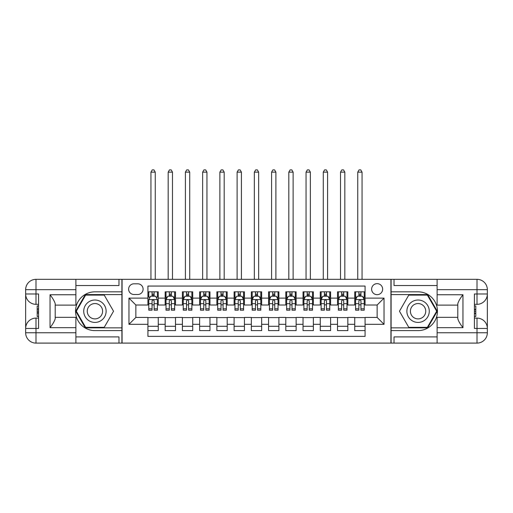 <?xml version="1.0" encoding="UTF-8"?>
<svg xmlns="http://www.w3.org/2000/svg" width="513" height="513" viewBox="0 0 513 513"><rect width="100%" height="100%" fill="white"/><g stroke="black" fill="none" stroke-linecap="round" stroke-linejoin="round"><path stroke-width="0.77" d="M377.138 283.644A5.515 5.515 0 0 0 371.624 289.159A5.515 5.515 0 0 0 377.138 294.674A5.515 5.515 0 0 0 382.653 289.159A5.515 5.515 0 0 0 377.138 283.644M75.886 336.9L118.971 336.9L118.971 343.101L437.114 343.101L437.114 332.757L477.007 332.757L477.007 328.455L474.422 328.455L474.422 293.981L477.007 293.981L477.007 289.678L437.114 289.678L437.114 294.757L462.963 294.757L462.963 327.679C460.206 324.133 458.481 321.151 457.795 318.72L457.795 303.715C458.481 301.285 460.206 298.297 462.963 294.757M365.076 291.833L354.733 291.833L354.733 298.117L347.84 298.117L347.84 305.017L354.733 305.017L354.733 298.117M347.84 298.117L347.84 291.833L337.503 291.833L337.503 298.117L330.609 298.117L330.609 305.017L337.503 305.017L337.503 298.117M330.609 298.117L330.609 291.833L320.266 291.833L320.266 298.117L313.372 298.117L313.372 305.017L320.266 305.017L320.266 298.117M313.372 298.117L313.372 291.833L303.029 291.833L303.029 298.117L296.136 298.117L296.136 305.017L303.029 305.017L303.029 298.117M296.136 298.117L296.136 291.833L285.799 291.833L285.799 298.117L278.905 298.117L278.905 305.017L285.799 305.017L285.799 298.117M278.905 298.117L278.905 291.833L268.562 291.833L268.562 298.117L261.668 298.117L261.668 305.017L268.562 305.017L268.562 298.117M261.668 298.117L261.668 291.833L251.332 291.833L251.332 298.117L244.438 298.117L244.438 305.017L251.332 305.017L251.332 298.117M244.438 298.117L244.438 291.833L234.095 291.833L234.095 298.117L227.201 298.117L227.201 305.017L234.095 305.017L234.095 298.117M227.201 298.117L227.201 291.833L216.864 291.833L216.864 298.117L209.971 298.117L209.971 305.017L216.864 305.017L216.864 298.117M209.971 298.117L209.971 291.833L199.628 291.833L199.628 298.117L192.734 298.117L192.734 305.017L199.628 305.017L199.628 298.117M192.734 298.117L192.734 291.833L182.391 291.833L182.391 298.117L175.497 298.117L175.497 305.017L182.391 305.017L182.391 298.117M175.497 298.117L175.497 291.833L165.16 291.833L165.16 305.017L158.267 305.017L158.267 291.833L147.924 291.833M147.924 330.609L158.267 330.609L158.267 317.425L165.16 317.425L165.16 330.609L175.497 330.609L175.497 317.425L182.391 317.425L182.391 324.319L175.497 324.319M182.391 324.319L182.391 330.609L192.734 330.609L192.734 317.425L199.628 317.425L199.628 324.319L192.734 324.319M199.628 324.319L199.628 330.609L209.971 330.609L209.971 317.425L216.864 317.425L216.864 324.319L209.971 324.319M216.864 324.319L216.864 330.609L227.201 330.609L227.201 317.425L234.095 317.425L234.095 324.319L227.201 324.319M234.095 324.319L234.095 330.609L244.438 330.609L244.438 317.425L251.332 317.425L251.332 324.319L244.438 324.319M251.332 324.319L251.332 330.609L261.668 330.609L261.668 317.425L268.562 317.425L268.562 324.319L261.668 324.319M268.562 324.319L268.562 330.609L278.905 330.609L278.905 317.425L285.799 317.425L285.799 324.319L278.905 324.319M285.799 324.319L285.799 330.609L296.136 330.609L296.136 317.425L303.029 317.425L303.029 324.319L296.136 324.319M303.029 324.319L303.029 330.609L313.372 330.609L313.372 317.425L320.266 317.425L320.266 324.319L313.372 324.319M320.266 324.319L320.266 330.609L330.609 330.609L330.609 317.425L337.503 317.425L337.503 324.319L330.609 324.319M337.503 324.319L337.503 330.609L347.84 330.609L347.84 317.425L354.733 317.425L354.733 324.319L347.84 324.319M133.964 294.5L137.76 294.5A5.342 5.342 0 0 0 143.101 289.159A5.342 5.342 0 0 0 137.76 283.817L133.964 283.817A5.342 5.342 0 0 0 128.622 289.159A5.342 5.342 0 0 0 133.964 294.5M437.114 285.542L394.029 285.542L394.029 279.335L390.925 279.335L390.925 343.101M390.925 279.335L75.886 279.335L75.886 289.678L35.993 289.678L35.993 293.981L38.578 293.981L38.578 328.455L35.993 328.455L35.993 332.757L75.886 332.757L75.886 327.679L50.037 327.679L50.037 294.757C52.794 298.303 54.519 301.285 55.205 303.715L55.205 318.72C54.519 321.151 52.794 324.139 50.037 327.679M122.075 343.101L122.075 279.335M365.076 298.117L365.076 286.055L147.924 286.055L147.924 305.017L135.862 305.017L135.862 317.425L147.924 317.425L147.924 336.381L365.076 336.381L365.076 317.425L377.138 317.425L377.138 305.017L365.076 305.017L365.076 298.117L384.032 298.117L384.032 324.319L365.076 324.319M147.924 324.319L128.968 324.319L128.968 298.117L147.924 298.117M354.733 324.319L354.733 330.609L365.076 330.609M147.924 296.136L148.789 296.136M152.06 296.136L154.131 296.136M157.401 296.136L158.267 296.136M147.924 304.844L148.789 304.844M152.06 304.844L154.131 304.844M157.401 304.844L158.267 304.844M147.924 317.592L158.267 317.592M147.924 326.3L158.267 326.3M165.16 304.844L166.02 304.844M169.296 304.844L171.361 304.844M174.638 304.844L175.497 304.844M165.16 296.136L166.02 296.136M169.296 296.136L171.361 296.136M174.638 296.136L175.497 296.136M165.16 317.592L175.497 317.592M165.16 326.3L175.497 326.3M182.391 317.592L192.734 317.592M182.391 326.3L192.734 326.3M182.391 296.136L183.256 296.136M186.527 296.136L188.598 296.136M191.875 296.136L192.734 296.136M182.391 304.844L183.256 304.844M186.527 304.844L188.598 304.844M191.875 304.844L192.734 304.844M199.628 317.592L209.971 317.592M199.628 326.3L209.971 326.3M199.628 296.136L200.487 296.136M203.764 296.136L205.835 296.136M209.105 296.136L209.971 296.136M199.628 304.844L200.487 304.844M203.764 304.844L205.835 304.844M209.105 304.844L209.971 304.844M216.864 317.592L227.201 317.592M216.864 326.3L227.201 326.3M216.864 296.136L217.724 296.136M221 296.136L223.065 296.136M226.342 296.136L227.201 296.136M216.864 304.844L217.724 304.844M221 304.844L223.065 304.844M226.342 304.844L227.201 304.844M234.095 317.592L244.438 317.592M234.095 326.3L244.438 326.3M234.095 296.136L234.96 296.136M238.231 296.136L240.302 296.136M243.572 296.136L244.438 296.136M234.095 304.844L234.96 304.844M238.231 304.844L240.302 304.844M243.572 304.844L244.438 304.844M251.332 317.592L261.668 317.592M251.332 326.3L261.668 326.3M251.332 296.136L252.191 296.136M255.468 296.136L257.532 296.136M260.809 296.136L261.668 296.136M251.332 304.844L252.191 304.844M255.468 304.844L257.532 304.844M260.809 304.844L261.668 304.844M268.562 317.592L278.905 317.592M268.562 326.3L278.905 326.3M268.562 296.136L269.428 296.136M272.698 296.136L274.769 296.136M278.04 296.136L278.905 296.136M268.562 304.844L269.428 304.844M272.698 304.844L274.769 304.844M278.04 304.844L278.905 304.844M285.799 317.592L296.136 317.592M285.799 326.3L296.136 326.3M285.799 296.136L286.658 296.136M289.935 296.136L292 296.136M295.276 296.136L296.136 296.136M285.799 304.844L286.658 304.844M289.935 304.844L292 304.844M295.276 304.844L296.136 304.844M303.029 317.592L313.372 317.592M303.029 326.3L313.372 326.3M303.029 296.136L303.895 296.136M307.165 296.136L309.236 296.136M312.513 296.136L313.372 296.136M303.029 304.844L303.895 304.844M307.165 304.844L309.236 304.844M312.513 304.844L313.372 304.844M320.266 317.592L330.609 317.592M320.266 326.3L330.609 326.3M320.266 296.136L321.125 296.136M324.402 296.136L326.473 296.136M329.744 296.136L330.609 296.136M320.266 304.844L321.125 304.844M324.402 304.844L326.473 304.844M329.744 304.844L330.609 304.844M337.503 317.592L347.84 317.592M337.503 326.3L347.84 326.3M337.503 296.136L338.362 296.136M341.639 296.136L343.704 296.136M346.98 296.136L347.84 296.136M337.503 304.844L338.362 304.844M341.639 304.844L343.704 304.844M346.98 304.844L347.84 304.844M354.733 317.592L365.076 317.592M354.733 326.3L365.076 326.3M354.733 296.136L355.599 296.136M358.869 296.136L360.94 296.136M364.211 296.136L365.076 296.136M354.733 304.844L355.599 304.844M358.869 304.844L360.94 304.844M364.211 304.844L365.076 304.844M135.862 305.017L128.968 298.117M135.862 317.425L128.968 324.319M384.032 298.117L377.138 305.017M384.032 324.319L377.138 317.425M154.131 291.833L154.131 296.225L154.131 294.071L152.06 294.071M157.401 308.781L154.131 308.781L154.131 310.185L157.401 310.185L157.401 299.669L155.683 296.225L150.508 296.225L148.789 299.669L148.789 310.185L152.06 310.185L152.06 308.781L148.789 308.781M150.04 297.174L148.789 297.174L148.789 291.833M148.789 297.207L148.789 294.071M157.401 297.207L157.401 294.071M156.157 297.174L157.401 297.174L157.401 291.833M152.06 296.225L152.06 291.833M154.131 308.781L154.131 300.964C153.438 299.637 152.752 299.637 152.06 300.964L152.06 306.78M148.789 303.664L152.06 303.664L152.06 308.781M155.253 279.335L155.253 172.137L150.944 172.137L150.944 279.335M150.944 172.137L152.233 169.899L153.958 169.899L155.253 172.137M100.529 301.516A11.203 11.203 0 0 0 85.229 305.62A11.203 11.203 0 0 0 89.333 320.92A11.203 11.203 0 0 0 104.633 316.816A11.203 11.203 0 0 0 100.529 301.516M98.765 304.575A7.669 7.669 0 0 0 88.287 307.383A7.669 7.669 0 0 0 91.096 317.861A7.669 7.669 0 0 0 101.574 315.053A7.669 7.669 0 0 0 98.765 304.575M104.235 327.332L85.626 327.332L76.322 311.218L85.626 295.103L104.235 295.103L113.54 311.218L104.235 327.332M423.667 301.516A11.203 11.203 0 0 0 408.367 305.62A11.203 11.203 0 0 0 412.471 320.92A11.203 11.203 0 0 0 427.771 316.816A11.203 11.203 0 0 0 423.667 301.516M421.904 304.575A7.669 7.669 0 0 0 411.426 307.383A7.669 7.669 0 0 0 414.235 317.861A7.669 7.669 0 0 0 424.713 315.053A7.669 7.669 0 0 0 421.904 304.575M427.374 327.332L408.765 327.332L399.46 311.218L408.765 295.103L427.374 295.103L436.678 311.218L427.374 327.332M121.902 279.335L121.902 291.833L94.931 291.833A19.391 19.391 0 0 0 75.546 311.218A19.391 19.391 0 0 0 94.931 330.609L121.902 330.609L121.902 343.101M50.037 294.757L75.886 294.757L75.886 289.678M75.886 294.757L75.886 305.1L55.205 305.1M75.886 332.757L75.886 343.101L35.993 343.101A10.343 10.343 0 0 1 25.65 332.757L25.65 289.678A10.343 10.343 0 0 1 35.993 279.335L75.886 279.335M121.902 291.833L121.902 294.59L85.331 294.59L75.725 311.218L85.331 327.852L121.902 327.852L121.902 294.59M121.902 327.852L121.902 330.609M55.205 317.335L75.886 317.335L75.886 327.679M118.971 343.101L75.886 343.101M25.65 328.455A10.343 10.343 0 0 1 35.993 318.111A10.343 10.343 0 0 0 25.65 328.455L35.993 328.455L35.993 318.111L38.578 318.111M38.578 304.324L35.993 304.324L35.993 293.981L25.65 293.981A10.343 10.343 0 0 0 35.993 304.324A10.343 10.343 0 0 1 25.65 293.981M118.971 279.335L118.971 285.542L75.886 285.542M38.578 305.915L37.199 305.915L37.199 312.738L38.578 312.738M37.199 311.135L38.578 311.135M37.199 309.236L38.578 309.236M37.199 308.922L38.578 308.922M37.199 312.738L37.199 316.521L38.578 316.521M37.199 313.077L38.578 313.077M391.098 343.101L391.098 330.609L418.069 330.609A19.391 19.391 0 0 0 437.454 311.218A19.391 19.391 0 0 0 418.069 291.833L391.098 291.833L391.098 279.335M462.963 327.679L437.114 327.679L437.114 332.757M437.114 327.679L437.114 317.335L457.795 317.335M437.114 289.678L437.114 279.335L477.007 279.335A10.343 10.343 0 0 1 487.35 289.678L487.35 332.757A10.343 10.343 0 0 1 477.007 343.101L437.114 343.101M391.098 330.609L391.098 327.852L427.669 327.852L437.275 311.218L427.669 294.59L391.098 294.59L391.098 327.852M391.098 294.59L391.098 291.833M457.795 305.1L437.114 305.1L437.114 294.757M394.029 279.335L437.114 279.335M487.35 293.981A10.343 10.343 0 0 1 477.007 304.324A10.343 10.343 0 0 0 487.35 293.981L477.007 293.981L477.007 304.324L474.422 304.324M474.422 318.111L477.007 318.111L477.007 328.455L487.35 328.455A10.343 10.343 0 0 0 477.007 318.111A10.343 10.343 0 0 1 487.35 328.455M394.029 343.101L394.029 336.9L437.114 336.9M474.422 316.521L475.801 316.521L475.801 309.698L474.422 309.698M475.801 311.301L474.422 311.301M475.801 313.199L474.422 313.199M475.801 313.514L474.422 313.514M475.801 309.698L475.801 305.915L474.422 305.915M475.801 309.358L474.422 309.358M171.361 294.071L169.296 294.071M174.638 308.781L171.361 308.781L171.361 310.185L174.638 310.185L174.638 299.669L172.913 296.225L167.745 296.225L166.02 299.669L166.02 310.185L169.296 310.185L169.296 308.781L166.02 308.781M166.02 299.669L166.02 291.833M174.638 299.669L174.638 291.833M169.296 296.225L169.296 291.833M171.361 291.833L171.361 296.225M171.361 308.781L171.361 300.964C170.675 299.637 169.989 299.637 169.296 300.964L169.296 308.781M172.483 279.335L172.483 172.137L168.174 172.137L168.174 279.335M168.174 172.137L169.47 169.899L171.195 169.899L172.483 172.137M188.598 294.071L186.527 294.071M191.875 308.781L188.598 308.781L188.598 310.185L191.875 310.185L191.875 299.669L190.15 296.225L184.981 296.225L183.256 299.669L183.256 310.185L186.527 310.185L186.527 308.781L183.256 308.781M183.256 299.669L183.256 291.833M191.875 299.669L191.875 291.833M186.527 296.225L186.527 291.833M188.598 291.833L188.598 296.225M188.598 308.781L188.598 300.964C187.912 299.637 187.219 299.637 186.527 300.964L186.527 308.781M189.72 279.335L189.72 172.137L185.411 172.137L185.411 279.335M185.411 172.137L186.7 169.899L188.425 169.899L189.72 172.137M205.835 294.071L203.764 294.071M209.105 308.781L205.835 308.781L205.835 310.185L209.105 310.185L209.105 299.669L207.38 296.225L202.212 296.225L200.487 299.669L200.487 310.185L203.764 310.185L203.764 308.781L200.487 308.781M200.487 299.669L200.487 291.833M209.105 299.669L209.105 291.833M203.764 296.225L203.764 291.833M205.835 291.833L205.835 296.225M205.835 308.781L205.835 300.964C205.142 299.637 204.456 299.637 203.764 300.964L203.764 308.781M206.951 279.335L206.951 172.137L202.641 172.137L202.641 279.335M202.641 172.137L203.937 169.899L205.662 169.899L206.951 172.137M223.065 294.071L221 294.071M226.342 308.781L223.065 308.781L223.065 310.185L226.342 310.185L226.342 299.669L224.617 296.225L219.449 296.225L217.724 299.669L217.724 310.185L221 310.185L221 308.781L217.724 308.781M217.724 299.669L217.724 291.833M226.342 299.669L226.342 291.833M221 296.225L221 291.833M223.065 291.833L223.065 296.225M223.065 308.781L223.065 300.964C222.379 299.637 221.687 299.637 221 300.964L221 308.781M224.187 279.335L224.187 172.137L219.878 172.137L219.878 279.335M219.878 172.137L221.167 169.899L222.892 169.899L224.187 172.137M240.302 294.071L238.231 294.071M243.572 308.781L240.302 308.781L240.302 310.185L243.572 310.185L243.572 299.669L241.854 296.225L236.679 296.225L234.96 299.669L234.96 310.185L238.231 310.185L238.231 308.781L234.96 308.781M234.96 299.669L234.96 291.833M243.572 299.669L243.572 291.833M238.231 296.225L238.231 291.833M240.302 291.833L240.302 296.225M240.302 308.781L240.302 300.964C239.609 299.637 238.923 299.637 238.231 300.964L238.231 308.781M241.418 279.335L241.418 172.137L237.109 172.137L237.109 279.335M237.109 172.137L238.404 169.899L240.129 169.899L241.418 172.137M257.532 294.071L255.468 294.071M260.809 308.781L257.532 308.781L257.532 310.185L260.809 310.185L260.809 299.669L259.084 296.225L253.916 296.225L252.191 299.669L252.191 310.185L255.468 310.185L255.468 308.781L252.191 308.781M252.191 299.669L252.191 291.833M260.809 299.669L260.809 291.833M255.468 296.225L255.468 291.833M257.532 291.833L257.532 296.225M257.532 308.781L257.532 300.964C256.846 299.637 256.154 299.637 255.468 300.964L255.468 308.781M258.655 279.335L258.655 172.137L254.345 172.137L254.345 279.335M254.345 172.137L255.641 169.899L257.359 169.899L258.655 172.137M274.769 294.071L272.698 294.071M278.04 308.781L274.769 308.781L274.769 310.185L278.04 310.185L278.04 299.669L276.321 296.225L271.146 296.225L269.428 299.669L269.428 310.185L272.698 310.185L272.698 308.781L269.428 308.781M269.428 299.669L269.428 291.833M278.04 299.669L278.04 291.833M272.698 296.225L272.698 291.833M274.769 291.833L274.769 296.225M274.769 308.781L274.769 300.964C274.077 299.637 273.391 299.637 272.698 300.964L272.698 308.781M275.891 279.335L275.891 172.137L271.582 172.137L271.582 279.335M271.582 172.137L272.871 169.899L274.596 169.899L275.891 172.137M292 294.071L289.935 294.071M295.276 308.781L292 308.781L292 310.185L295.276 310.185L295.276 299.669L293.551 296.225L288.383 296.225L286.658 299.669L286.658 310.185L289.935 310.185L289.935 308.781L286.658 308.781M286.658 299.669L286.658 291.833M295.276 299.669L295.276 291.833M289.935 296.225L289.935 291.833M292 291.833L292 296.225M292 308.781L292 300.964C291.313 299.637 290.627 299.637 289.935 300.964L289.935 308.781M293.122 279.335L293.122 172.137L288.813 172.137L288.813 279.335M288.813 172.137L290.108 169.899L291.833 169.899L293.122 172.137M309.236 294.071L307.165 294.071M312.513 308.781L309.236 308.781L309.236 310.185L312.513 310.185L312.513 299.669L310.788 296.225L305.62 296.225L303.895 299.669L303.895 310.185L307.165 310.185L307.165 308.781L303.895 308.781M303.895 299.669L303.895 291.833M312.513 299.669L312.513 291.833M307.165 296.225L307.165 291.833M309.236 291.833L309.236 296.225M309.236 308.781L309.236 300.964C308.55 299.637 307.858 299.637 307.165 300.964L307.165 308.781M310.359 279.335L310.359 172.137L306.049 172.137L306.049 279.335M306.049 172.137L307.338 169.899L309.063 169.899L310.359 172.137M326.473 294.071L324.402 294.071M329.744 308.781L326.473 308.781L326.473 310.185L329.744 310.185L329.744 299.669L328.019 296.225L322.85 296.225L321.125 299.669L321.125 310.185L324.402 310.185L324.402 308.781L321.125 308.781M321.125 299.669L321.125 291.833M329.744 299.669L329.744 291.833M324.402 296.225L324.402 291.833M326.473 291.833L326.473 296.225M326.473 308.781L326.473 300.964C325.781 299.637 325.095 299.637 324.402 300.964L324.402 308.781M327.589 279.335L327.589 172.137L323.28 172.137L323.28 279.335M323.28 172.137L324.575 169.899L326.3 169.899L327.589 172.137M343.704 294.071L341.639 294.071M346.98 308.781L343.704 308.781L343.704 310.185L346.98 310.185L346.98 299.669L345.255 296.225L340.087 296.225L338.362 299.669L338.362 310.185L341.639 310.185L341.639 308.781L338.362 308.781M338.362 299.669L338.362 291.833M346.98 299.669L346.98 291.833M341.639 296.225L341.639 291.833M343.704 291.833L343.704 296.225M343.704 308.781L343.704 300.964C343.017 299.637 342.325 299.637 341.639 300.964L341.639 308.781M344.826 279.335L344.826 172.137L340.517 172.137L340.517 279.335M340.517 172.137L341.805 169.899L343.53 169.899L344.826 172.137M360.94 294.071L358.869 294.071M364.211 308.781L360.94 308.781L360.94 310.185L364.211 310.185L364.211 299.669L362.492 296.225L357.317 296.225L355.599 299.669L355.599 310.185L358.869 310.185L358.869 308.781L355.599 308.781M355.599 299.669L355.599 291.833M364.211 299.669L364.211 291.833M358.869 296.225L358.869 291.833M360.94 291.833L360.94 296.225M360.94 308.781L360.94 300.964C360.248 299.637 359.562 299.637 358.869 300.964L358.869 308.781M362.056 279.335L362.056 172.137L357.747 172.137L357.747 279.335M357.747 172.137L359.042 169.899L360.767 169.899L362.056 172.137M165.16 324.319L158.267 324.319M165.16 298.117L158.267 298.117M157.363 299.586L148.828 299.586M157.401 303.664L154.131 303.664M154.131 295.167L152.06 295.167M35.993 279.335A10.343 10.343 0 0 0 25.65 289.678L35.993 289.678L35.993 279.335M35.993 343.101L35.993 332.757L25.65 332.757A10.343 10.343 0 0 0 35.993 343.101M477.007 343.101A10.343 10.343 0 0 0 487.35 332.757L477.007 332.757L477.007 343.101M477.007 279.335L477.007 289.678L487.35 289.678A10.343 10.343 0 0 0 477.007 279.335M174.593 299.586L166.065 299.586M166.02 297.174L167.27 297.174M173.388 297.174L174.638 297.174M169.296 303.664L166.02 303.664M174.638 303.664L171.361 303.664M171.361 295.167L169.296 295.167M191.83 299.586L183.301 299.586M183.256 297.174L184.507 297.174M190.624 297.174L191.875 297.174M186.527 303.664L183.256 303.664M191.875 303.664L188.598 303.664M188.598 295.167L186.527 295.167M209.06 299.586L200.532 299.586M200.487 297.174L201.737 297.174M207.855 297.174L209.105 297.174M203.764 303.664L200.487 303.664M209.105 303.664L205.835 303.664M205.835 295.167L203.764 295.167M226.297 299.586L217.769 299.586M217.724 297.174L218.974 297.174M225.092 297.174L226.342 297.174M221 303.664L217.724 303.664M226.342 303.664L223.065 303.664M223.065 295.167L221 295.167M243.534 299.586L234.999 299.586M234.96 297.174L236.204 297.174M242.328 297.174L243.572 297.174M238.231 303.664L234.96 303.664M243.572 303.664L240.302 303.664M240.302 295.167L238.231 295.167M260.764 299.586L252.236 299.586M252.191 297.174L253.441 297.174M259.559 297.174L260.809 297.174M255.468 303.664L252.191 303.664M260.809 303.664L257.532 303.664M257.532 295.167L255.468 295.167M278.001 299.586L269.466 299.586M269.428 297.174L270.672 297.174M276.796 297.174L278.04 297.174M272.698 303.664L269.428 303.664M278.04 303.664L274.769 303.664M274.769 295.167L272.698 295.167M295.231 299.586L286.703 299.586M286.658 297.174L287.908 297.174M294.026 297.174L295.276 297.174M289.935 303.664L286.658 303.664M295.276 303.664L292 303.664M292 295.167L289.935 295.167M312.468 299.586L303.94 299.586M303.895 297.174L305.145 297.174M311.263 297.174L312.513 297.174M307.165 303.664L303.895 303.664M312.513 303.664L309.236 303.664M309.236 295.167L307.165 295.167M329.699 299.586L321.17 299.586M321.125 297.174L322.376 297.174M328.493 297.174L329.744 297.174M324.402 303.664L321.125 303.664M329.744 303.664L326.473 303.664M326.473 295.167L324.402 295.167M346.935 299.586L338.407 299.586M338.362 297.174L339.612 297.174M345.73 297.174L346.98 297.174M341.639 303.664L338.362 303.664M346.98 303.664L343.704 303.664M343.704 295.167L341.639 295.167M364.172 299.586L355.637 299.586M355.599 297.174L356.843 297.174M362.96 297.174L364.211 297.174M358.869 303.664L355.599 303.664M364.211 303.664L360.94 303.664M360.94 295.167L358.869 295.167"/></g></svg>
